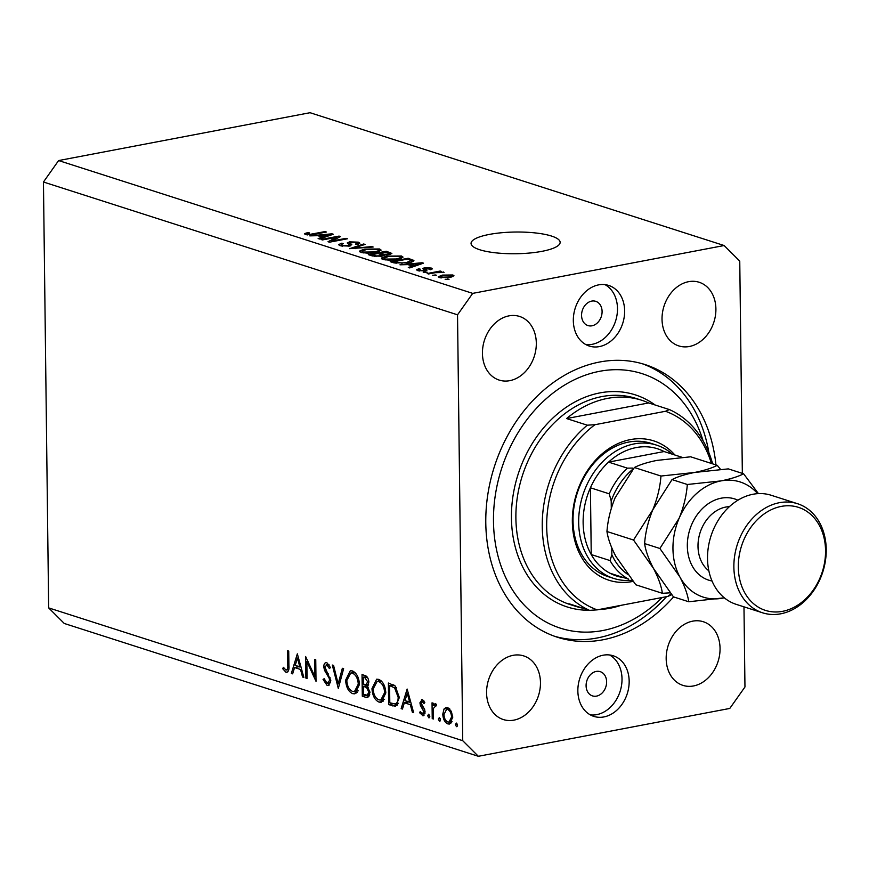 <?xml version="1.0" encoding="UTF-8"?>
<svg xmlns="http://www.w3.org/2000/svg" width="869" height="869" viewBox="0 0 869 869"><rect width="100%" height="100%" fill="white"/><g stroke="black" fill="none" stroke-linecap="round" stroke-linejoin="round"><path stroke-width="1.3" d="M489.247 234.434A44.547 10.862 -0.7 0 0 471.052 243.439A44.547 10.862 -0.7 0 0 495.526 252.814A44.547 10.862 -0.7 0 0 541.952 251.337A44.547 10.862 -0.7 0 0 560.147 242.342A44.547 10.862 -0.7 0 0 535.673 232.968A44.547 10.862 -0.7 0 0 489.247 234.434M591.68 301.108A12.731 9.972 107.8 0 0 581.741 312.894A12.731 9.972 107.8 0 0 587.944 325.571A12.731 9.972 107.8 0 0 591.985 325.799A12.731 9.972 107.8 0 0 601.913 314.013A12.731 9.972 107.8 0 0 595.721 301.326A12.731 9.972 107.8 0 0 591.68 301.108M596.199 671.433A12.731 9.972 107.8 0 0 586.271 683.219A12.731 9.972 107.8 0 0 592.462 695.895A12.731 9.972 107.8 0 0 596.503 696.123A12.731 9.972 107.8 0 0 606.443 684.337A12.731 9.972 107.8 0 0 600.24 671.661A12.731 9.972 107.8 0 0 596.199 671.433M603.879 716.936A31.827 24.94 -72.2 0 1 593.788 716.371A31.827 24.94 -72.2 0 1 578.298 684.674A31.827 24.94 -72.2 0 1 603.129 655.215A31.827 24.94 -72.2 0 1 613.221 655.769A31.827 24.94 -72.2 0 1 628.721 687.466A31.827 24.94 -72.2 0 1 603.879 716.936M609.538 654.965A31.827 24.94 -72.2 0 1 621.139 687.52A31.827 24.94 -72.2 0 1 596.731 714.633A31.827 24.94 -72.2 0 1 590.323 714.883M598.6 284.88A31.827 24.94 107.8 0 0 573.768 314.35A31.827 24.94 107.8 0 0 589.258 346.047A31.827 24.94 107.8 0 0 599.36 346.601A31.827 24.94 107.8 0 0 624.192 317.142A31.827 24.94 107.8 0 0 608.702 285.445A31.827 24.94 107.8 0 0 598.6 284.88M585.793 344.548A31.827 24.94 107.8 0 0 592.202 344.309A31.827 24.94 107.8 0 0 616.61 317.196A31.827 24.94 107.8 0 0 605.009 284.641M715.926 464.904A143.2 112.22 107.8 0 0 644.983 364.546A143.2 112.22 107.8 0 0 599.545 362.036A143.2 112.22 107.8 0 0 487.791 494.624A143.2 112.22 107.8 0 0 557.507 637.27A143.2 112.22 107.8 0 0 602.945 639.78A143.2 112.22 107.8 0 0 673.584 596.894M508.973 315.86A33.413 26.189 107.8 0 0 482.903 346.796A33.413 26.189 107.8 0 0 499.164 380.079A33.413 26.189 107.8 0 0 509.766 380.665A33.413 26.189 107.8 0 0 535.847 349.729A33.413 26.189 107.8 0 0 519.575 316.446A33.413 26.189 107.8 0 0 508.973 315.86M513.123 655.324A33.413 26.189 107.8 0 0 487.042 686.26A33.413 26.189 107.8 0 0 503.314 719.543A33.413 26.189 107.8 0 0 513.916 720.129A33.413 26.189 107.8 0 0 539.997 689.193A33.413 26.189 107.8 0 0 523.725 655.91A33.413 26.189 107.8 0 0 513.123 655.324M692.723 621.15A33.413 26.189 107.8 0 0 666.642 652.087A33.413 26.189 107.8 0 0 682.915 685.369A33.413 26.189 107.8 0 0 693.516 685.956A33.413 26.189 107.8 0 0 719.586 655.02A33.413 26.189 107.8 0 0 703.325 621.737A33.413 26.189 107.8 0 0 692.723 621.15M688.574 281.686A33.413 26.189 107.8 0 0 662.493 312.623A33.413 26.189 107.8 0 0 678.765 345.905A33.413 26.189 107.8 0 0 689.367 346.492A33.413 26.189 107.8 0 0 715.437 315.556A33.413 26.189 107.8 0 0 699.176 282.273A33.413 26.189 107.8 0 0 688.574 281.686M306.855 661.505L307.061 678.472L305.877 678.092L305.616 656.486L314.774 676.364L314.567 659.365L315.751 659.745L316.012 681.339L306.855 661.505L307.995 661.287M327.092 683.24L329.633 680.405L329.134 678.135L324.517 670.303L323.746 666.773C323.909 663.688 324.973 662.352 326.929 662.775L330.481 667.555L329.427 668.543L326.82 664.948L324.93 667.066L330.817 680.818L328.308 685.554L327.124 685.456L323.062 679.449L324.159 678.711L327.092 683.24L330.6 682.806M325.908 662.689L326.929 662.775M329.003 664.535L326.136 664.883L328.884 664.361M338.313 688.498L332.306 665.046L333.577 665.458L338.171 683.892L342.353 668.272L343.624 668.685L338.313 688.498M352.695 693.658C348.458 691.713 346.101 687.216 345.612 680.177L350.294 670.759L352.314 670.911C356.605 672.845 358.995 677.375 359.462 684.511L354.813 693.842L352.695 693.658L356.67 692.908M379.047 702.109C374.811 700.164 372.453 695.667 371.965 688.628L376.635 679.21L378.667 679.373C382.957 681.296 385.347 685.826 385.814 692.962L381.165 702.293L379.047 702.109L383.012 701.359M401.152 708.648L407.137 689.052L413.644 712.656L412.362 712.243L410.331 704.694L404.357 702.782L402.434 709.061L401.152 708.648L402.651 708.365M457.094 726.549L456.475 726.669L455.345 724.518L456.431 723.073L457.55 725.224L456.79 726.701M742.343 473.377L739.758 261.113L724.138 245.525L310.048 112.709L58.614 160.559L43.45 182.012L457.528 314.817L462.732 740.703L478.352 756.291L729.786 708.441L744.961 686.988L743.973 606.844M43.45 182.012L48.653 607.887L462.732 740.703M442.777 714.177L444.026 709.006L446.09 707.442L447.665 707.572L451.348 711.342L452.738 717.381L449.436 724.051L447.861 723.91C444.809 722.519 443.114 719.282 442.777 714.177L443.961 713.96M440.029 721.074L439.41 721.194L438.291 719.043L439.366 717.598L440.485 719.749L439.736 721.227M436.249 705.389L433.49 708.344L433.414 719L432.23 718.62L432.034 702.836L433.218 703.206L433.251 705.53L435.565 703.684L436.596 704.563L435.966 706.03L434.978 705.53L436.292 705.27M434.934 703.64L435.565 703.684M429.395 717.664L428.765 717.783L427.646 715.632L428.721 714.188L429.84 716.338L429.09 717.816M424.018 701.055L422.323 701.37L421.107 703.097L424.604 709.473L425.082 712.059L423.214 715.795L419.531 712.689L420.303 711.483L422.236 713.753L423.898 711.765L420.39 705.367L419.923 702.793L422.301 699.436L424.8 702.467L424.007 703.564L421.976 701.337L423.953 700.968M421.53 699.371L422.301 699.436M422.236 713.753L424.984 713.384M399.327 697.579L395.623 706.269L388.649 704.64L388.389 683.034L395.232 686.01L399.327 697.579M365.86 697.329L362.297 696.188L362.036 674.583L364.6 675.409C367.044 675.952 368.467 678.178 368.858 682.111L367.391 686.217L369.988 692.55L367.424 697.47L365.86 697.329L368.673 696.797M291.354 673.432L297.339 653.836L303.857 677.44L302.564 677.027L300.533 669.478L294.558 667.566L292.647 673.844L291.354 673.432L292.853 673.149M285.966 670.053C287.476 669.749 288.063 668.087 287.715 665.067L287.541 650.696L288.725 651.077L288.899 665.665C289.312 670.097 288.323 672.291 285.923 672.248L282.718 668.728L283.392 667.294L285.966 670.053L288.758 669.651M286.955 672.334L285.923 672.248L287.802 671.889M48.653 607.887L64.273 623.475L478.352 756.291M336.759 237.226L322.464 239.942L321.096 239.507L339.051 236.086L340.507 236.553L331.752 241.061L346.068 238.334L347.437 238.779L329.481 242.19L328.015 241.723L336.759 237.226L336.77 238.475M349.534 242.799L351.793 244.602L349.534 246.068L340.148 245.742L338.53 244.667L341.81 243.168L343.418 243.57L341.235 244.58L342.364 245.373L348.111 245.645L349.479 244.993L347.22 242.983L349.599 241.864L358.343 242.158L359.864 243.168L357.018 244.471L355.421 244.08L357.311 243.222L356.279 242.57L349.534 242.799L349.534 246.068L349.534 243.016M373.159 247.024L349.631 248.664L363.655 243.983L365.067 244.428L352.369 248.458L371.736 246.568L373.159 247.024M361.156 252.477L360.092 250.696L364.915 249.088L379.59 248.968L381.133 250.098L375.571 252.401L367.783 253.194L361.156 252.477M359.603 251.391L360.092 250.696L360.103 252.021M383.055 259.494L381.991 257.713L386.814 256.116L401.489 255.997L403.042 257.115L397.47 259.418L389.681 260.222L383.055 259.494M381.513 258.419L381.991 257.713L382.002 259.049M407.909 264.611L399.979 264.806L422.138 262.742L423.475 263.166L409.723 267.934L408.311 267.478L412.514 266.088L407.909 264.611M449.077 279.242L445.145 279.297L449.077 279.242M724.138 245.525L472.703 293.374L457.528 314.817M58.614 160.559L472.703 293.374M449.936 277.417L439.356 277.559L438.237 276.766L442.44 275.093L452.879 274.984L453.987 275.777L449.936 277.417M436.423 275.18L432.48 275.234L436.423 275.18M435.326 272.681L428.547 273.974L427.179 273.529L440.246 271.041L441.615 271.486L439.529 271.878L444.048 272.508L435.326 272.681M443.472 272.551L443.462 271.964L444.048 272.508M427.179 272.225L423.246 272.269L427.179 272.225M425.169 270.856L417.717 270.617L416.512 269.835L418.652 268.771L420.259 269.162L419.684 270.292L423.485 270.476L424.354 270.15L422.703 268.586L424.43 267.761L431.198 268.021L432.425 268.836L430.579 269.738L428.982 269.347L429.373 268.391L426.06 268.152L425.408 268.499L427.179 270.009L425.169 270.856M418.945 270.922L418.934 269.803L419.694 271.041M424.354 270.118L424.365 270.987L423.779 269.596M428.982 269.347L429.373 268.391M413.666 261.058L413.655 260.189C414.057 261.276 412.232 262.145 408.202 262.807L394.102 262.927L390.224 261.678L408.18 258.256L413.926 260.602M384.239 255.334L381.632 256.225L372.377 255.953L368.315 254.65L386.281 251.239L391.865 253.444L389.464 254.563L384.37 255.073M317.739 235.684L309.798 235.879L331.969 233.815L333.305 234.239L319.553 239.008L318.13 238.551L322.345 237.161L317.739 235.684M305.225 234.532L304.432 233.631L307.974 232.555L309.581 232.946L307.387 234.152L310.103 234.337L325.017 231.588L326.396 232.023L314.198 234.348L305.225 234.532M306.953 234.891L306.942 233.848L307.398 234.934M447.72 279.503L447.709 278.808M442.451 275.821L442.44 275.093M452.901 276.657L452.879 274.984M450.978 275.321L443.809 275.527C441.007 275.973 440.159 276.538 441.256 277.211L448.437 277.005C451.228 276.559 452.076 275.994 450.978 275.321L451.641 277.048M448.447 277.678L448.437 277.005M441.267 277.95L440.605 276.744L440.616 277.852M435.054 275.44L435.054 274.745M440.246 271.747L440.246 271.041M425.821 272.475L425.81 271.78M418.684 270.867L418.652 268.771M423.485 271.085L423.485 270.476M424.474 270.976L424.43 267.761M431.209 269.564L431.198 268.021M425.441 270.802L425.408 268.499M422.149 263.622L422.138 262.742M412.525 266.968L412.514 266.088M416.924 263.763L410.461 264.361L414.165 265.545L420.944 263.307L416.924 263.763M410.472 265.436L410.461 264.361M420.954 264.046L420.944 263.307M414.176 266.392L414.165 265.545M408.191 259.331L408.18 258.256M407.452 259.103L393.69 261.721L401.945 263.025L406.855 262.362L411.265 260.504L407.452 259.103M393.7 262.796L393.69 261.721M411.374 262.069L411.265 260.504M406.866 263.046L406.855 262.362M401.945 263.611L401.945 263.025M396.047 263.405L396.036 262.471M386.824 256.844L386.814 256.116M401.521 258.354L401.489 255.997M399.403 256.398L388.15 256.561L384.022 258.278L385.152 259.092L396.155 258.973L399.642 258.017L400.522 257.235L399.403 256.398M399.653 258.94L399.642 258.017M396.166 259.657L396.155 258.973M385.163 259.972L385.152 259.092M386.292 252.314L386.281 251.239M385.554 252.075L380.188 253.096L384.12 254.269L387.802 254.182L389.323 253.542L385.554 252.075M380.198 254.172L380.188 253.096M387.802 254.791L387.802 254.182M384.131 255.421L384.12 254.269M378.08 253.498L371.791 254.693L376.06 255.942L380.253 255.79L381.98 255.041L378.08 253.498M371.802 255.768L371.791 254.693M380.264 256.453L380.253 255.79M376.06 256.627L376.06 255.942M374.517 256.474L374.506 255.562M364.926 249.816L364.915 249.088M379.623 251.326L379.59 248.968M377.504 249.37L366.251 249.533L362.123 251.25L363.242 252.075L374.257 251.945L377.743 250.989L378.612 250.207L377.504 249.37M377.754 251.912L377.743 250.989M374.267 252.629L374.257 251.945M363.253 252.944L363.242 252.075M363.666 244.873L363.655 243.983M371.747 247.154L371.736 246.568M341.821 244.037L341.81 243.168M342.375 246.242L342.364 245.373M348.121 246.285L348.111 245.645M349.61 242.733L349.599 241.864M358.365 244.146L358.343 242.158M339.073 237.302L339.051 236.086M331.762 241.756L331.752 241.061M346.079 239.04L346.068 238.334M331.98 234.706L331.969 233.815M322.356 238.041L322.345 237.161M326.755 234.836L320.292 235.434L323.996 236.618L330.763 234.38L326.755 234.836M320.303 236.509L320.292 235.434M330.774 235.119L330.763 234.38M323.996 237.465L323.996 236.618M307.984 233.316L307.974 232.555M310.114 234.923L310.103 234.337M325.028 232.284L325.017 231.588M457.344 724.138L455.345 724.518M448.762 708.105L444.026 709.006M450.794 723.356L447.861 723.91M451.652 722.248L450.989 721.683M448.621 709.017L449.012 708.268M451.554 717.012C451.293 713.134 450.001 710.636 447.676 709.506L446.536 709.419L443.961 714.579C444.222 718.446 445.515 720.912 447.828 721.965L449.023 722.063L451.554 717.012L452.716 716.795M449.892 709.082L447.676 709.506M440.279 718.663L438.291 719.043M433.403 718.391L432.23 718.62M436.444 704.922L433.251 705.53M429.644 715.252L427.646 715.632M423.996 715.393L422.312 715.719M420.824 712.45L419.531 712.689M425.06 711.537L423.898 711.765M424.756 709.919L423.561 710.147M423.648 707.757L422.073 708.061M421.693 705.117L420.39 705.367M421.139 702.565L419.923 702.793M413.481 712.037L412.362 712.243M411.45 704.487L410.331 704.694M408.68 701.956L404.357 702.782M409.679 702.282L407.257 693.288L404.976 700.772L410.798 702.065M408.376 693.071L407.257 693.288M397.611 704.889L394.787 703.988M393.114 703.792L388.649 704.64M389.594 685.63L389.801 702.804L395.08 703.944C397.176 703.238 398.198 700.99 398.143 697.199L394.58 687.835L389.594 685.63L393.527 684.881M396.525 687.466L394.58 687.835M399.316 696.971L398.143 697.199M398.458 703.303L395.08 703.944M373.149 688.4L371.965 688.628M378.341 681.231L379.395 679.656M383.501 700.87L381.871 699.817M384.63 692.582C384.196 686.836 382.241 683.175 378.754 681.6L377.092 681.47L373.149 688.998C373.572 694.711 375.517 698.339 378.971 699.882L380.828 700.023L384.63 692.582L385.793 692.354M381.437 681.09L378.754 681.6M369.358 695.83L367.424 695.211L362.297 696.188M367.315 685.565L367.294 684.424M364.85 677.69L363.242 677.179L363.329 684.109L366.099 684.653L367.674 681.763L364.85 677.69L367.359 677.223M366.718 676.516L363.242 677.179M368.836 681.546L367.674 681.763M364.144 686.575L363.351 686.314L363.448 694.353L367.152 695.189L368.814 692.169L366.609 687.618L364.144 686.575L367.783 685.88M368.141 685.413L363.351 686.314M368.38 687.281L366.609 687.618M369.966 691.952L368.814 692.169M346.796 679.949L345.612 680.177M351.988 672.78L353.042 671.205M357.159 692.419L355.53 691.366M358.278 684.131C357.843 678.385 355.888 674.724 352.401 673.149L350.739 673.019L346.796 680.546C347.22 686.26 349.164 689.888 352.618 691.431L354.476 691.561L358.278 684.131L359.44 683.903M355.095 672.639L352.401 673.149M339.616 683.61L338.171 683.892M329.34 685.033L327.124 685.456M324.333 679.21L323.062 679.449M330.785 680.188L329.633 680.405M330.307 677.918L329.134 678.135M325.788 670.053L324.517 670.303M324.952 666.545L323.746 666.773M307.05 677.863L305.877 678.092M315.947 676.136L314.774 676.364M303.683 676.821L302.564 677.027M301.652 669.271L300.533 669.478M298.882 666.74L294.558 667.566M299.881 667.066L297.459 658.072L295.178 665.556L301 666.849M298.578 657.855L297.459 658.072M284.228 668.446L282.718 668.728M633.045 581.383A73.192 57.365 -72.2 0 1 632.23 581.546A73.192 57.365 -72.2 0 1 572.345 521.791A73.192 57.365 -72.2 0 1 630.492 439.584A73.192 57.365 -72.2 0 1 674.887 455.008M656.508 445.113L650.859 443.299A70.009 54.866 107.8 0 0 628.645 442.071A70.009 54.866 107.8 0 0 574.007 506.888A70.009 54.866 107.8 0 0 608.094 576.625L613.742 578.439A70.009 54.866 -72.2 0 1 579.656 508.702A70.009 54.866 -72.2 0 1 634.294 443.885A70.009 54.866 -72.2 0 1 656.508 445.113A70.009 54.866 -72.2 0 1 672.356 454.205M703.064 440.779A133.652 104.747 107.8 0 0 599.664 371.291A133.652 104.747 107.8 0 0 493.483 521.411A133.652 104.747 107.8 0 0 602.825 630.525A133.652 104.747 107.8 0 0 662.221 597.492M642.137 363.687A143.2 112.22 -72.2 0 1 708.908 452.76M666.534 596.666A143.2 112.22 -72.2 0 1 597.296 637.965A143.2 112.22 -72.2 0 1 554.704 636.314M599.099 609.506A108.19 84.793 107.8 0 0 610.06 608.246A108.19 84.793 107.8 0 0 620.987 605.335M712.645 463.85A108.19 84.793 -72.2 0 0 669.391 409.571L648.687 402.934A108.19 84.793 107.8 0 0 641.822 400.294A108.19 84.793 107.8 0 0 607.485 398.393A108.19 84.793 107.8 0 0 566.588 418.554L587.292 425.191A108.19 84.793 -72.2 0 0 542.245 526.56A108.19 84.793 -72.2 0 0 589.562 610.353L568.858 603.716A108.19 84.793 107.8 0 0 575.723 606.345A108.19 84.793 107.8 0 0 582.849 608.202M671.694 594.7A108.19 84.793 -72.2 0 1 671.661 594.733L667.761 596.438A105.019 82.294 107.8 0 0 671.031 593.885M711.396 463.449A105.019 82.294 107.8 0 0 665.502 411.276L594.961 424.702A105.019 82.294 107.8 0 0 546.688 526.679A105.019 82.294 107.8 0 0 597.22 609.864L589.562 610.353M667.761 596.438L597.22 609.864M669.391 409.571L665.502 411.276M594.961 424.702L587.292 425.191M648.687 402.934L566.588 418.554M633.295 468.825A63.643 49.881 107.8 0 0 611.2 500.902L609.234 493.82A66.826 52.368 -72.2 0 1 627.396 468.152L608.572 462.112L664.079 451.543A66.826 52.368 107.8 0 0 636.217 447.568A66.826 52.368 107.8 0 0 608.572 462.112A66.826 52.368 107.8 0 0 590.42 487.781L591.235 554.552A66.826 52.368 107.8 0 0 609.929 573.203A66.826 52.368 107.8 0 0 626.375 577.885M609.234 493.82L590.42 487.781A66.826 52.368 107.8 0 0 591.235 554.552L610.049 560.581L611.852 554.715A63.643 49.881 107.8 0 0 627.483 574.224M632.121 580.242A70.009 54.866 -72.2 0 1 613.742 578.439M609.929 573.203L628.754 579.243A66.826 52.368 -72.2 0 1 610.049 560.581M627.396 468.152L632.502 468.076M664.079 451.543L682.122 457.333M611.2 500.902L611.287 508.376M611.776 547.883L611.852 554.715M797.546 503.716L771.194 495.265A57.278 44.895 107.8 0 0 753.021 494.255A57.278 44.895 107.8 0 0 708.322 547.296A57.278 44.895 107.8 0 0 736.206 604.346L762.558 612.808A57.278 44.895 -72.2 0 1 734.674 555.747A57.278 44.895 -72.2 0 1 779.374 502.706A57.278 44.895 -72.2 0 1 797.546 503.716A57.278 44.895 -72.2 0 1 825.431 560.777A57.278 44.895 -72.2 0 1 780.731 613.807A57.278 44.895 -72.2 0 1 762.558 612.808M782.578 611.331A54.095 42.396 107.8 0 0 825.55 550.566A54.095 42.396 107.8 0 0 781.296 506.399A54.095 42.396 107.8 0 0 738.313 567.164A54.095 42.396 107.8 0 0 782.578 611.331M720.52 469.358L717.251 465.328L690.67 456.801L656.997 460.385C647.286 462.341 639.747 464.719 634.381 467.511L660.961 476.038C660.147 487.107 657.42 498.371 652.782 509.81L633.534 540.029L606.953 531.502C607.768 520.433 610.494 509.18 615.133 497.731L634.381 467.511M717.251 465.328C711.885 468.119 704.346 470.498 694.635 472.454L660.961 476.038M633.534 540.029L653.499 568.445C658.354 577.733 661.32 586.021 662.395 593.31L635.815 584.783L615.849 556.366C610.994 547.079 608.028 538.791 606.953 531.502M662.395 593.31L670.184 592.832M757.659 493.657A60.461 47.382 107.8 0 0 720.988 480.905L687.314 484.489C686.499 495.558 683.773 506.823 679.134 518.261L659.886 548.48L679.84 576.897C684.707 586.184 687.672 594.472 688.748 601.761L673.453 596.862L653.499 568.445C648.632 559.158 645.667 550.87 644.602 543.581C645.406 532.512 648.133 521.248 652.782 509.81L672.03 479.59C677.364 476.799 684.902 474.42 694.635 472.454L728.309 468.88L743.603 473.779C738.259 476.57 730.72 478.938 720.988 480.905A60.461 47.382 107.8 0 0 679.134 518.261A60.461 47.382 107.8 0 0 679.84 576.897A60.461 47.382 107.8 0 0 722.421 598.176A60.461 47.382 107.8 0 0 724.268 597.785M688.748 601.761L724.29 597.807M758.431 493.614L743.603 473.779M659.886 548.48L644.602 543.581M687.314 484.489L672.03 479.59M426.212 270.607L426.201 269.129M418.011 265.067L418 264.252M411.928 261.895L411.895 259.451M390.387 254.356L390.366 252.542M382.632 256.018L382.599 253.867M355.779 248.664L355.779 248.11M350.457 245.873L350.424 243.7M327.83 236.14L327.819 235.325M312.699 234.608L312.688 233.935M397.502 705.041L392.734 705.954M394.178 685.239L390.518 685.934M328.156 673.66L326.711 673.931M288.888 664.839L287.715 665.067M641.822 400.294L636.173 398.48A108.19 84.793 107.8 0 0 601.848 396.59A108.19 84.793 107.8 0 0 517.403 496.764A108.19 84.793 107.8 0 0 570.086 604.542L575.723 606.345M589.258 610.255A111.373 87.291 -72.2 0 1 511.591 509.929A111.373 87.291 -72.2 0 1 599.925 392.897A111.373 87.291 -72.2 0 1 655.096 404.987M712.015 580.981A42.646 33.413 -72.2 0 1 687.64 539.834A42.646 33.413 -72.2 0 1 721.194 498.187A42.646 33.413 -72.2 0 1 737.933 500.207M729.417 506.638A35.01 27.428 107.8 0 0 725.811 507.051A35.01 27.428 107.8 0 0 699.469 534.772A35.01 27.428 107.8 0 0 708.843 570.803M430.046 268.825L430.057 269.607M400.522 257.235L400.533 258.69M384.022 258.278L384.044 259.766M389.323 253.542L389.334 254.584M381.98 255.041L381.991 256.159M378.612 250.207L378.634 251.673M362.123 251.25L362.134 252.738M341.235 244.58L341.245 246.036M349.479 244.993L349.501 246.079M357.311 243.222L357.322 244.406M449.023 722.063L452.032 721.487M446.536 709.419L449.642 708.822M380.828 700.023L384.576 699.306M377.092 681.47L381.035 680.72M366.099 684.653L368.641 684.175M367.152 695.189L369.77 694.689M354.476 691.561L358.224 690.855M350.739 673.019L354.682 672.269"/></g></svg>
